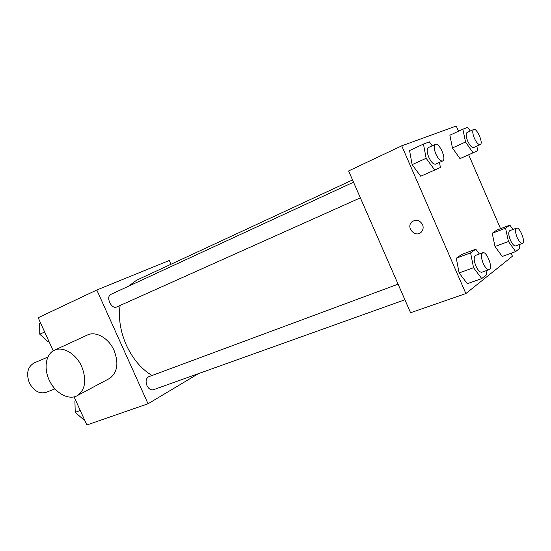 <?xml version="1.0" encoding="UTF-8"?>
<svg xmlns="http://www.w3.org/2000/svg" width="551" height="551" viewBox="0 0 551 551"><rect width="100%" height="100%" fill="white"/><g stroke="black" fill="none" stroke-linecap="round" stroke-linejoin="round"><path stroke-width="0.83" d="M47.82 357.076L34.128 362.944C27.591 366.842 26 373.502 29.368 382.904C33.79 391.01 39.403 394.144 46.208 392.319L54.962 388.875M198.484 373.626L148.047 403.766L86.851 424.986L74.109 396.899M53.22 350.849L38.191 317.713L96.804 289.998L169.322 260.465L171.017 264.253M120.118 305.461C118.279 318.147 120.352 331.358 126.331 345.105C132.791 358.949 141.359 369.08 152.028 375.5M352.544 179.943L136.469 280.294L128.569 286.21M148.047 403.766L96.804 289.998M398.084 284.164L148.722 376.732C146.008 378.303 145.423 381.258 146.965 385.59C148.715 388.951 150.857 390.342 153.392 389.757L404.902 299.765M360.361 197.837L116.798 306.948C111.433 309.745 105.344 296.555 110.985 294.337L353.528 182.195M54.494 350.188L87.258 335.084C95.667 330.724 108.74 338.066 114.091 350.45C118.885 363.088 117.446 372.38 109.787 378.317L108.43 379.04M81.72 366.587C86.762 379.756 85.426 389.364 77.719 395.404C69.426 400.618 56.257 393.903 49.941 381.581C43.474 369.342 45.382 354.431 54.232 350.305C62.711 345.89 76.114 353.666 81.72 366.587M511.135 253.226L512.43 256.215L465.877 293.559L410.571 312.734L348.611 170.948L401.741 145.829L456.262 126.014L458.508 131.221M459.982 158.612L452.44 147.964L449.885 135.222L452.44 147.964L459.982 158.612L473.061 152.806L465.533 142.013L462.881 129.189L467.737 127.357L470.272 131.028M467.331 283.682L459.121 272.945L456.29 258.226L461.635 254.514L456.29 258.226L459.121 272.945L467.331 283.682L481.726 278.592L473.543 267.71L470.588 252.875L475.795 249.197L479.356 253.997M468.667 154.762L500.556 228.699M465.877 293.559L401.741 145.829M502.237 256.463L495.005 246.511L492.222 233.273L496.658 230.194L492.222 233.273L495.005 246.511L502.237 256.463L515.646 251.587L508.442 241.51L505.556 228.176L509.868 225.132L512.94 229.471M420.723 176.251L412.127 164.659L409.572 150.554L412.127 164.659L420.723 176.251L434.711 170.039L426.13 158.289L423.464 144.073L429.332 141.855L432.198 145.822M422.541 224.574C423.554 227.164 423.278 229.505 421.722 231.606C416.336 238.7 405.288 227.839 411.817 221.915C416.033 219.05 419.607 219.939 422.541 224.574C419.607 219.939 416.033 219.05 411.817 221.908L411.817 221.915C405.288 227.839 416.342 238.693 421.729 231.599M439.443 162.414L440.421 167.47L434.711 170.039M435.373 144.355L428.341 147.606C426.66 148.949 426.798 152.152 428.761 157.2C431.157 162.187 433.444 164.501 435.6 164.136L442.66 160.968C446.875 159.535 439.243 142.124 435.373 144.355C433.713 145.691 433.864 148.901 435.841 153.977C438.252 158.998 440.524 161.326 442.66 160.968M426.13 158.289L412.127 164.659M423.464 144.073L409.572 150.554M476.822 146.118L477.793 150.685L473.061 152.806M473.653 129.471L467.083 132.495C465.705 133.645 465.912 136.524 467.703 141.118C469.858 145.664 471.842 147.799 473.64 147.537L480.238 144.589C483.73 143.432 476.835 127.598 473.653 129.471C472.29 130.615 472.51 133.5 474.315 138.115C476.477 142.681 478.454 144.837 480.238 144.589M465.533 142.013L452.44 147.964M462.881 129.189L449.885 135.222M486.003 270.755L486.781 274.57L481.726 278.592M482.745 252.737L475.513 255.423C473.633 256.856 473.75 260.368 475.871 265.961C477.965 270.403 479.983 272.483 481.911 272.215L489.185 269.611C493.469 268.502 486.712 250.829 482.745 252.737C480.885 254.169 481.023 257.689 483.158 263.309C485.266 267.772 487.27 269.873 489.185 269.611M473.543 267.71L459.121 272.945M470.588 252.875L456.29 258.226M475.795 249.197L461.635 254.514M519.042 244.672L519.834 248.253L515.646 251.587M516.487 228.128L509.758 230.683C508.236 231.909 508.442 235.036 510.364 240.064C512.278 244.162 514.049 246.111 515.681 245.904L522.444 243.418C525.991 242.509 519.751 226.489 516.487 228.128C514.992 229.347 515.213 232.488 517.148 237.536C519.07 241.655 520.833 243.611 522.444 243.418M508.442 241.51L495.005 246.511M505.556 228.176L492.222 233.273M509.868 225.132L496.658 230.194M48.908 341.331L48.027 341.723L39.775 334.202L39.61 323.168L40.485 322.762M44.665 331.977L39.775 334.202M84.172 419.077L83.27 419.401L75.232 412.32L74.908 400.976L75.756 400.522M80.281 410.488L75.232 412.32M75.811 400.639L74.908 400.976M109.787 378.317L77.719 395.404"/></g></svg>
